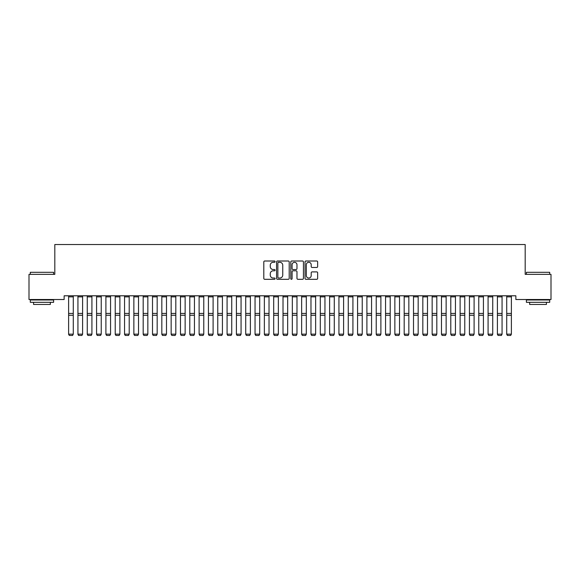 <?xml version="1.0" encoding="UTF-8"?>
<svg xmlns="http://www.w3.org/2000/svg" width="580" height="580" viewBox="0 0 580 580"><rect width="100%" height="100%" fill="white"/><g stroke="black" fill="none" stroke-linecap="round" stroke-linejoin="round"><path stroke-width="0.87" d="M275.087 261.652A0.638 0.638 0 0 0 274.449 261.007L264.726 261.007A0.913 0.913 0 0 0 263.806 261.928L263.806 278.393A0.913 0.913 0 0 0 264.726 279.306L274.449 279.306A0.638 0.638 0 0 0 275.087 278.668A0.638 0.638 0 0 0 274.449 278.03L273.187 278.03A2.929 2.929 0 0 1 270.258 275.101L270.258 273.731A2.929 2.929 0 0 1 273.187 270.802L274.449 270.802A0.638 0.638 0 0 0 275.087 270.157A0.638 0.638 0 0 0 274.449 269.519L273.187 269.519A2.929 2.929 0 0 1 270.258 266.59L270.258 265.219A2.929 2.929 0 0 1 273.187 262.29L274.449 262.29A0.638 0.638 0 0 0 275.087 261.652M316.738 267.46A0.913 0.913 0 0 0 317.651 266.546L317.651 261.928A0.913 0.913 0 0 0 316.738 261.007L305.943 261.007A0.913 0.913 0 0 0 305.029 261.928L305.029 278.393A0.913 0.913 0 0 0 305.943 279.306L316.738 279.306A0.913 0.913 0 0 0 317.651 278.393L317.651 272.81A0.913 0.913 0 0 0 316.738 271.897L312.12 271.897A0.913 0.913 0 0 0 311.206 272.81L311.206 275.58A2.45 2.45 0 0 1 308.756 278.03A2.45 2.45 0 0 1 306.312 275.58L306.312 264.741A2.45 2.45 0 0 1 308.756 262.29A2.45 2.45 0 0 1 311.206 264.741L311.206 266.546A0.913 0.913 0 0 0 312.12 267.46L316.738 267.46M515.859 295.793L64.141 295.793L64.141 299.519L29 299.519L29 274.355L54.817 274.355L54.817 244.528L525.183 244.528L525.183 274.355L551 274.355L551 299.519L515.859 299.519L515.859 295.793M289.202 261.928A0.913 0.913 0 0 0 288.282 261.007L277.486 261.007A0.913 0.913 0 0 0 276.573 261.928L276.573 278.393A0.913 0.913 0 0 0 277.486 279.306L288.282 279.306A0.913 0.913 0 0 0 289.202 278.393L289.202 261.928M291.718 261.007L302.513 261.007A0.913 0.913 0 0 1 303.427 261.928L303.427 278.393A0.913 0.913 0 0 1 302.513 279.306L297.888 279.306A0.913 0.913 0 0 1 296.974 278.393L296.974 271.715A0.913 0.913 0 0 0 296.061 270.802L292.994 270.802A0.913 0.913 0 0 0 292.081 271.715L292.081 278.668A0.638 0.638 0 0 1 291.443 279.306A0.638 0.638 0 0 1 290.798 278.668L290.798 261.928A0.913 0.913 0 0 1 291.718 261.007M278.494 262.29A0.638 0.638 0 0 0 277.856 262.928L277.856 277.385A0.638 0.638 0 0 0 278.494 278.03L279.821 278.03A2.929 2.929 0 0 0 282.75 275.101L282.75 265.219A2.929 2.929 0 0 0 279.821 262.29L278.494 262.29M296.974 264.785A2.45 2.45 0 0 0 294.531 262.334A2.45 2.45 0 0 0 292.081 264.785L292.081 268.605A0.913 0.913 0 0 0 292.994 269.519L296.061 269.519A0.913 0.913 0 0 0 296.974 268.605L296.974 264.785M68.614 334.312L69.317 335.472L68.614 334.152L73.276 334.152L72.58 335.472L69.317 335.407L72.58 335.472M73.276 296.866L68.614 296.866L68.614 295.814L73.276 295.814L73.276 334.152L72.58 335.407M68.614 296.866L68.614 334.152L69.317 335.407M77.938 334.312L78.633 335.472L77.938 334.152L82.599 334.152L81.896 335.472L78.633 335.407L81.896 335.472M87.261 334.312L87.957 335.472L87.261 334.152L91.923 334.152L91.219 335.472L87.957 335.407L91.219 335.472M82.599 296.866L77.938 296.866L77.938 295.814L82.599 295.814L82.599 334.152L81.896 335.407M77.938 296.866L77.938 334.152L78.633 335.407M91.923 296.866L87.261 296.866L87.261 295.814L91.923 295.814L91.923 334.152L91.219 335.407M87.261 296.866L87.261 334.152L87.957 335.407M30.305 272.303L53.606 272.303L30.305 272.303L30.305 274.355M53.606 302.318L30.305 302.318L30.305 299.99L53.606 299.99L53.606 302.318M50.344 302.318L50.344 304.464L33.567 304.464L33.567 302.318M526.393 272.303L549.695 272.303L526.393 272.303L526.393 274.355M549.695 302.318L526.393 302.318L526.393 299.99L549.695 299.99L549.695 302.318M546.433 302.318L546.433 304.464L529.656 304.464L529.656 302.318M96.577 334.312L97.281 335.472L96.577 334.152L101.239 334.152L100.543 335.472L97.281 335.407L100.543 335.472M105.901 334.312L106.604 335.472L105.901 334.152L110.562 334.152L109.866 335.472L106.604 335.407L109.866 335.472M101.239 296.866L96.577 296.866L96.577 295.814L101.239 295.814L101.239 334.152L100.543 335.407M96.577 296.866L96.577 334.152L97.281 335.407M110.562 296.866L105.901 296.866L105.901 295.814L110.562 295.814L110.562 334.152L109.866 335.407M105.901 296.866L105.901 334.152L106.604 335.407M115.224 334.312L115.92 335.472L115.224 334.152L119.886 334.152L119.183 335.472L115.92 335.407L119.183 335.472M119.886 296.866L115.224 296.866L115.224 295.814L119.886 295.814L119.886 334.152L119.183 335.407M115.224 296.866L115.224 334.152L115.92 335.407M124.548 334.312L125.244 335.472L124.548 334.152L129.202 334.152L128.506 335.472L125.244 335.407L128.506 335.472M129.202 296.866L124.548 296.866L124.548 295.814L129.202 295.814L129.202 334.152L128.506 335.407M124.548 296.866L124.548 334.152L125.244 335.407M133.864 334.312L134.567 335.472L133.864 334.152L138.526 334.152L137.83 335.472L134.567 335.407L137.83 335.472M138.526 296.866L133.864 296.866L133.864 295.814L138.526 295.814L138.526 334.152L137.83 335.407M133.864 296.866L133.864 334.152L134.567 335.407M143.188 334.312L143.883 335.472L143.188 334.152L147.849 334.152L147.146 335.472L143.883 335.407L147.146 335.472M147.849 296.866L143.188 296.866L143.188 295.814L147.849 295.814L147.849 334.152L147.146 335.407M143.188 296.866L143.188 334.152L143.883 335.407M152.511 334.312L153.207 335.472L152.511 334.152L157.173 334.152L156.469 335.472L153.207 335.407L156.469 335.472M157.173 296.866L152.511 296.866L152.511 295.814L157.173 295.814L157.173 334.152L156.469 335.407M152.511 296.866L152.511 334.152L153.207 335.407M161.827 334.312L162.53 335.472L161.827 334.152L166.489 334.152L165.793 335.472L162.53 335.407L165.793 335.472M166.489 296.866L161.827 296.866L161.827 295.814L166.489 295.814L166.489 334.152L165.793 335.407M161.827 296.866L161.827 334.152L162.53 335.407M171.151 334.312L171.854 335.472L171.151 334.152L175.812 334.152L175.117 335.472L171.854 335.407L175.117 335.472M175.812 296.866L171.151 296.866L171.151 295.814L175.812 295.814L175.812 334.152L175.117 335.407M171.151 296.866L171.151 334.152L171.854 335.407M180.474 334.312L181.17 335.472L180.474 334.152L185.136 334.152L184.433 335.472L181.17 335.407L184.433 335.472M185.136 296.866L180.474 296.866L180.474 295.814L185.136 295.814L185.136 334.152L184.433 335.407M180.474 296.866L180.474 334.152L181.17 335.407M189.798 334.312L190.494 335.472L189.798 334.152L194.452 334.152L193.756 335.472L190.494 335.407L193.756 335.472M194.452 296.866L189.798 296.866L189.798 295.814L194.452 295.814L194.452 334.152L193.756 335.407M189.798 296.866L189.798 334.152L190.494 335.407M199.114 334.312L199.817 335.472L199.114 334.152L203.776 334.152L203.08 335.472L199.817 335.407L203.08 335.472M203.776 296.866L199.114 296.866L199.114 295.814L203.776 295.814L203.776 334.152L203.08 335.407M199.114 296.866L199.114 334.152L199.817 335.407M208.438 334.312L209.133 335.472L208.438 334.152L213.099 334.152L212.396 335.472L209.133 335.407L212.396 335.472M213.099 296.866L208.438 296.866L208.438 295.814L213.099 295.814L213.099 334.152L212.396 335.407M208.438 296.866L208.438 334.152L209.133 335.407M217.761 334.312L218.457 335.472L217.761 334.152L222.423 334.152L221.719 335.472L218.457 335.407L221.719 335.472M222.423 296.866L217.761 296.866L217.761 295.814L222.423 295.814L222.423 334.152L221.719 335.407M217.761 296.866L217.761 334.152L218.457 335.407M227.077 334.312L227.78 335.472L227.077 334.152L231.739 334.152L231.043 335.472L227.78 335.407L231.043 335.472M231.739 296.866L227.077 296.866L227.077 295.814L231.739 295.814L231.739 334.152L231.043 335.407M227.077 296.866L227.077 334.152L227.78 335.407M236.401 334.312L237.104 335.472L236.401 334.152L241.062 334.152L240.367 335.472L237.104 335.407L240.367 335.472M241.062 296.866L236.401 296.866L236.401 295.814L241.062 295.814L241.062 334.152L240.367 335.407M236.401 296.866L236.401 334.152L237.104 335.407M245.724 334.312L246.42 335.472L245.724 334.152L250.386 334.152L249.683 335.472L246.42 335.407L249.683 335.472M250.386 296.866L245.724 296.866L245.724 295.814L250.386 295.814L250.386 334.152L249.683 335.407M245.724 296.866L245.724 334.152L246.42 335.407M255.048 334.312L255.744 335.472L255.048 334.152L259.702 334.152L259.006 335.472L255.744 335.407L259.006 335.472M259.702 296.866L255.048 296.866L255.048 295.814L259.702 295.814L259.702 334.152L259.006 335.407M255.048 296.866L255.048 334.152L255.744 335.407M264.364 334.312L265.067 335.472L264.364 334.152L269.026 334.152L268.33 335.472L265.067 335.407L268.33 335.472M269.026 296.866L264.364 296.866L264.364 295.814L269.026 295.814L269.026 334.152L268.33 335.407M264.364 296.866L264.364 334.152L265.067 335.407M273.688 334.312L274.383 335.472L273.688 334.152L278.349 334.152L277.646 335.472L274.383 335.407L277.646 335.472M278.349 296.866L273.688 296.866L273.688 295.814L278.349 295.814L278.349 334.152L277.646 335.407M273.688 296.866L273.688 334.152L274.383 335.407M283.011 334.312L283.707 335.472L283.011 334.152L287.673 334.152L286.969 335.472L283.707 335.407L286.969 335.472M292.327 334.312L293.031 335.472L292.327 334.152L296.989 334.152L296.293 335.472L293.031 335.407L296.293 335.472M301.651 334.312L302.354 335.472L301.651 334.152L306.312 334.152L305.617 335.472L302.354 335.407L305.617 335.472M310.974 334.312L311.67 335.472L310.974 334.152L315.636 334.152L314.933 335.472L311.67 335.407L314.933 335.472M320.298 334.312L320.994 335.472L320.298 334.152L324.952 334.152L324.256 335.472L320.994 335.407L324.256 335.472M329.614 334.312L330.317 335.472L329.614 334.152L334.276 334.152L333.58 335.472L330.317 335.407L333.58 335.472M338.938 334.312L339.633 335.472L338.938 334.152L343.599 334.152L342.896 335.472L339.633 335.407L342.896 335.472M287.673 296.866L283.011 296.866L283.011 295.814L287.673 295.814L287.673 334.152L286.969 335.407M283.011 296.866L283.011 334.152L283.707 335.407M296.989 296.866L292.327 296.866L292.327 295.814L296.989 295.814L296.989 334.152L296.293 335.407M292.327 296.866L292.327 334.152L293.031 335.407M306.312 296.866L301.651 296.866L301.651 295.814L306.312 295.814L306.312 334.152L305.617 335.407M301.651 296.866L301.651 334.152L302.354 335.407M315.636 296.866L310.974 296.866L310.974 295.814L315.636 295.814L315.636 334.152L314.933 335.407M310.974 296.866L310.974 334.152L311.67 335.407M324.952 296.866L320.298 296.866L320.298 295.814L324.952 295.814L324.952 334.152L324.256 335.407M320.298 296.866L320.298 334.152L320.994 335.407M334.276 296.866L329.614 296.866L329.614 295.814L334.276 295.814L334.276 334.152L333.58 335.407M329.614 296.866L329.614 334.152L330.317 335.407M343.599 296.866L338.938 296.866L338.938 295.814L343.599 295.814L343.599 334.152L342.896 335.407M338.938 296.866L338.938 334.152L339.633 335.407M348.261 334.312L348.957 335.472L348.261 334.152L352.923 334.152L352.219 335.472L348.957 335.407L352.219 335.472M352.923 296.866L348.261 296.866L348.261 295.814L352.923 295.814L352.923 334.152L352.219 335.407M348.261 296.866L348.261 334.152L348.957 335.407M357.577 334.312L358.281 335.472L357.577 334.152L362.239 334.152L361.543 335.472L358.281 335.407L361.543 335.472M362.239 296.866L357.577 296.866L357.577 295.814L362.239 295.814L362.239 334.152L361.543 335.407M357.577 296.866L357.577 334.152L358.281 335.407M366.901 334.312L367.604 335.472L366.901 334.152L371.562 334.152L370.867 335.472L367.604 335.407L370.867 335.472M371.562 296.866L366.901 296.866L366.901 295.814L371.562 295.814L371.562 334.152L370.867 335.407M366.901 296.866L366.901 334.152L367.604 335.407M376.224 334.312L376.92 335.472L376.224 334.152L380.886 334.152L380.183 335.472L376.92 335.407L380.183 335.472M380.886 296.866L376.224 296.866L376.224 295.814L380.886 295.814L380.886 334.152L380.183 335.407M376.224 296.866L376.224 334.152L376.92 335.407M385.548 334.312L386.244 335.472L385.548 334.152L390.202 334.152L389.506 335.472L386.244 335.407L389.506 335.472M390.202 296.866L385.548 296.866L385.548 295.814L390.202 295.814L390.202 334.152L389.506 335.407M385.548 296.866L385.548 334.152L386.244 335.407M394.864 334.312L395.567 335.472L394.864 334.152L399.526 334.152L398.83 335.472L395.567 335.407L398.83 335.472M399.526 296.866L394.864 296.866L394.864 295.814L399.526 295.814L399.526 334.152L398.83 335.407M394.864 296.866L394.864 334.152L395.567 335.407M404.188 334.312L404.884 335.472L404.188 334.152L408.849 334.152L408.146 335.472L404.884 335.407L408.146 335.472M408.849 296.866L404.188 296.866L404.188 295.814L408.849 295.814L408.849 334.152L408.146 335.407M404.188 296.866L404.188 334.152L404.884 335.407M413.511 334.312L414.207 335.472L413.511 334.152L418.173 334.152L417.47 335.472L414.207 335.407L417.47 335.472M418.173 296.866L413.511 296.866L413.511 295.814L418.173 295.814L418.173 334.152L417.47 335.407M413.511 296.866L413.511 334.152L414.207 335.407M422.827 334.312L423.53 335.472L422.827 334.152L427.489 334.152L426.793 335.472L423.53 335.407L426.793 335.472M427.489 296.866L422.827 296.866L422.827 295.814L427.489 295.814L427.489 334.152L426.793 335.407M422.827 296.866L422.827 334.152L423.53 335.407M432.151 334.312L432.854 335.472L432.151 334.152L436.812 334.152L436.116 335.472L432.854 335.407L436.116 335.472M436.812 296.866L432.151 296.866L432.151 295.814L436.812 295.814L436.812 334.152L436.116 335.407M432.151 296.866L432.151 334.152L432.854 335.407M441.474 334.312L442.17 335.472L441.474 334.152L446.136 334.152L445.433 335.472L442.17 335.407L445.433 335.472M446.136 296.866L441.474 296.866L441.474 295.814L446.136 295.814L446.136 334.152L445.433 335.407M441.474 296.866L441.474 334.152L442.17 335.407M450.798 334.312L451.494 335.472L450.798 334.152L455.452 334.152L454.756 335.472L451.494 335.407L454.756 335.472M455.452 296.866L450.798 296.866L450.798 295.814L455.452 295.814L455.452 334.152L454.756 335.407M450.798 296.866L450.798 334.152L451.494 335.407M460.114 334.312L460.817 335.472L460.114 334.152L464.776 334.152L464.08 335.472L460.817 335.407L464.08 335.472M464.776 296.866L460.114 296.866L460.114 295.814L464.776 295.814L464.776 334.152L464.08 335.407M460.114 296.866L460.114 334.152L460.817 335.407M469.438 334.312L470.134 335.472L469.438 334.152L474.099 334.152L473.396 335.472L470.134 335.407L473.396 335.472M474.099 296.866L469.438 296.866L469.438 295.814L474.099 295.814L474.099 334.152L473.396 335.407M469.438 296.866L469.438 334.152L470.134 335.407M478.761 334.312L479.457 335.472L478.761 334.152L483.423 334.152L482.72 335.472L479.457 335.407L482.72 335.472M483.423 296.866L478.761 296.866L478.761 295.814L483.423 295.814L483.423 334.152L482.72 335.407M478.761 296.866L478.761 334.152L479.457 335.407M488.077 334.312L488.78 335.472L488.077 334.152L492.739 334.152L492.043 335.472L488.78 335.407L492.043 335.472M492.739 296.866L488.077 296.866L488.077 295.814L492.739 295.814L492.739 334.152L492.043 335.407M488.077 296.866L488.077 334.152L488.78 335.407M497.401 334.312L498.104 335.472L497.401 334.152L502.062 334.152L501.366 335.472L498.104 335.407L501.366 335.472M502.062 296.866L497.401 296.866L497.401 295.814L502.062 295.814L502.062 334.152L501.366 335.407M497.401 296.866L497.401 334.152L498.104 335.407M506.724 334.312L507.42 335.472L506.724 334.152L511.386 334.152L510.683 335.472L507.42 335.407L510.683 335.472M511.386 296.866L506.724 296.866L506.724 295.814L511.386 295.814L511.386 334.152L510.683 335.407M506.724 296.866L506.724 334.152L507.42 335.407M73.276 313.418L68.614 313.418M73.276 315.244L68.614 315.244M82.599 313.418L77.938 313.418M82.599 315.244L77.938 315.244M91.923 313.418L87.261 313.418M91.923 315.244L87.261 315.244M101.239 313.418L96.577 313.418M101.239 315.244L96.577 315.244M110.562 313.418L105.901 313.418M110.562 315.244L105.901 315.244M119.886 313.418L115.224 313.418M119.886 315.244L115.224 315.244M129.202 313.418L124.548 313.418M129.202 315.244L124.548 315.244M138.526 313.418L133.864 313.418M138.526 315.244L133.864 315.244M147.849 313.418L143.188 313.418M147.849 315.244L143.188 315.244M157.173 313.418L152.511 313.418M157.173 315.244L152.511 315.244M166.489 313.418L161.827 313.418M166.489 315.244L161.827 315.244M175.812 313.418L171.151 313.418M175.812 315.244L171.151 315.244M185.136 313.418L180.474 313.418M185.136 315.244L180.474 315.244M194.452 313.418L189.798 313.418M194.452 315.244L189.798 315.244M203.776 313.418L199.114 313.418M203.776 315.244L199.114 315.244M213.099 313.418L208.438 313.418M213.099 315.244L208.438 315.244M222.423 313.418L217.761 313.418M222.423 315.244L217.761 315.244M231.739 313.418L227.077 313.418M231.739 315.244L227.077 315.244M241.062 313.418L236.401 313.418M241.062 315.244L236.401 315.244M250.386 313.418L245.724 313.418M250.386 315.244L245.724 315.244M259.702 313.418L255.048 313.418M259.702 315.244L255.048 315.244M269.026 313.418L264.364 313.418M269.026 315.244L264.364 315.244M278.349 313.418L273.688 313.418M278.349 315.244L273.688 315.244M287.673 313.418L283.011 313.418M287.673 315.244L283.011 315.244M296.989 313.418L292.327 313.418M296.989 315.244L292.327 315.244M306.312 313.418L301.651 313.418M306.312 315.244L301.651 315.244M315.636 313.418L310.974 313.418M315.636 315.244L310.974 315.244M324.952 313.418L320.298 313.418M324.952 315.244L320.298 315.244M334.276 313.418L329.614 313.418M334.276 315.244L329.614 315.244M343.599 313.418L338.938 313.418M343.599 315.244L338.938 315.244M352.923 313.418L348.261 313.418M352.923 315.244L348.261 315.244M362.239 313.418L357.577 313.418M362.239 315.244L357.577 315.244M371.562 313.418L366.901 313.418M371.562 315.244L366.901 315.244M380.886 313.418L376.224 313.418M380.886 315.244L376.224 315.244M390.202 313.418L385.548 313.418M390.202 315.244L385.548 315.244M399.526 313.418L394.864 313.418M399.526 315.244L394.864 315.244M408.849 313.418L404.188 313.418M408.849 315.244L404.188 315.244M418.173 313.418L413.511 313.418M418.173 315.244L413.511 315.244M427.489 313.418L422.827 313.418M427.489 315.244L422.827 315.244M436.812 313.418L432.151 313.418M436.812 315.244L432.151 315.244M446.136 313.418L441.474 313.418M446.136 315.244L441.474 315.244M455.452 313.418L450.798 313.418M455.452 315.244L450.798 315.244M464.776 313.418L460.114 313.418M464.776 315.244L460.114 315.244M474.099 313.418L469.438 313.418M474.099 315.244L469.438 315.244M483.423 313.418L478.761 313.418M483.423 315.244L478.761 315.244M492.739 313.418L488.077 313.418M492.739 315.244L488.077 315.244M502.062 313.418L497.401 313.418M502.062 315.244L497.401 315.244M511.386 313.418L506.724 313.418M511.386 315.244L506.724 315.244M53.606 274.355L53.606 272.303M48.292 299.99L48.292 299.519M35.619 299.99L35.619 299.519M549.695 274.355L549.695 272.303M544.381 299.99L544.381 299.519M531.708 299.99L531.708 299.519"/></g></svg>
